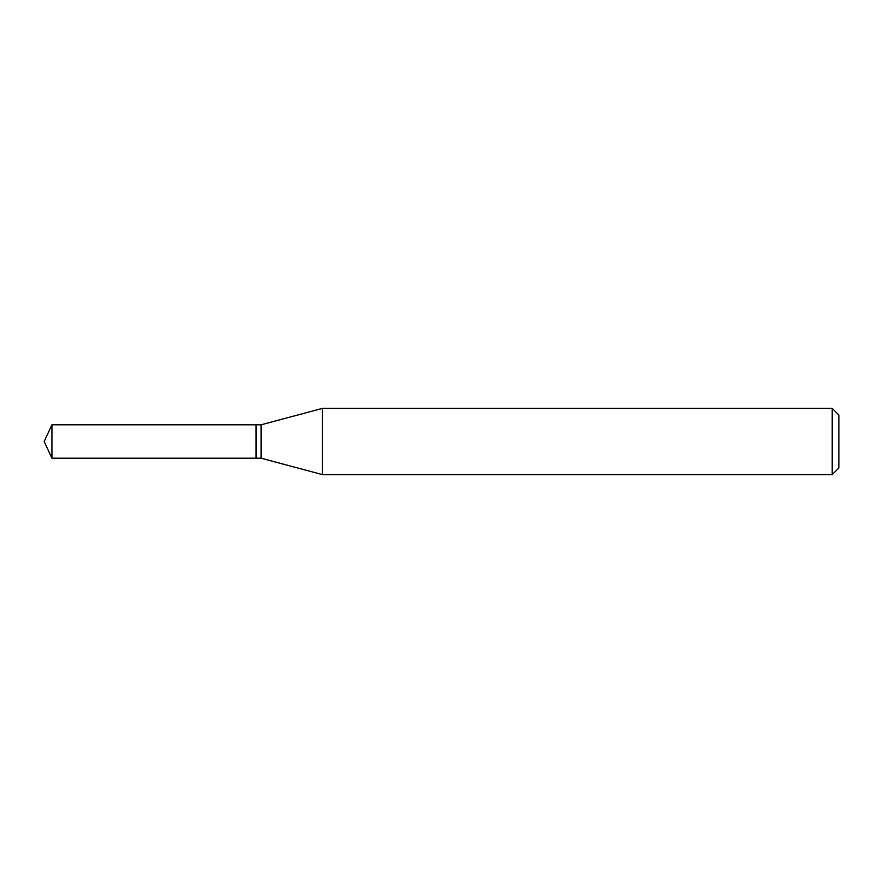<?xml version="1.0" encoding="UTF-8"?>
<svg xmlns="http://www.w3.org/2000/svg" width="883" height="883" viewBox="0 0 883 883"><rect width="100%" height="100%" fill="white"/><g stroke="black" fill="none" stroke-linecap="round" stroke-linejoin="round"><path stroke-width="1.32" d="M51.931 424.811L51.931 458.189L256.07 458.189L256.07 424.811L51.931 424.811L44.15 441.5L51.931 458.189M256.07 425.076L256.335 458.189L261.103 458.189L322.394 474.613L832.227 474.613L832.227 408.387L322.394 408.387L322.394 474.613M832.227 408.387L838.85 415.01L838.85 467.99L832.227 474.613M256.335 424.811L261.103 424.811L261.103 458.189M261.103 424.811L322.394 408.387"/></g></svg>
